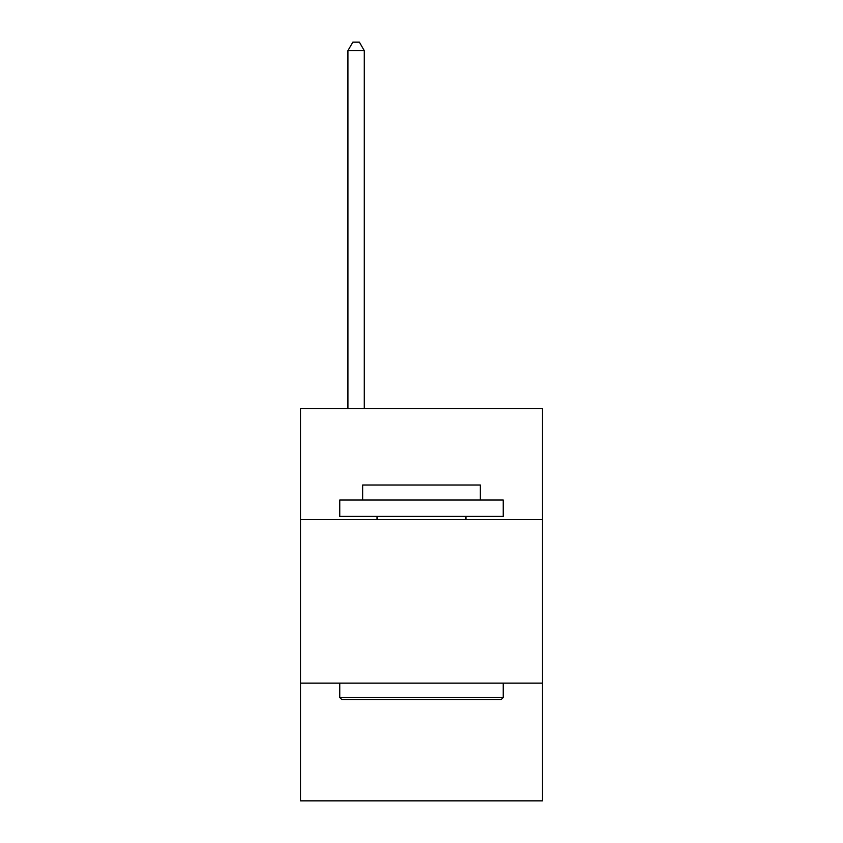 <?xml version="1.0" encoding="UTF-8"?>
<svg xmlns="http://www.w3.org/2000/svg" width="843" height="843" viewBox="0 0 843 843"><rect width="100%" height="100%" fill="white"/><g stroke="black" fill="none" stroke-linecap="round" stroke-linejoin="round"><path stroke-width="1.26" d="M542.481 519.657L542.481 408.486L300.519 408.486L300.519 519.657L542.481 519.657L542.481 800.85L300.519 800.85L300.519 519.657M542.481 683.146L300.519 683.146M341.721 699.49L339.761 697.53L503.239 697.53L501.279 699.49L341.721 699.49M503.239 500.036L503.239 516.39L339.761 516.39L339.761 500.036L503.239 500.036M362.648 500.036L362.648 484.999L480.352 484.999L480.352 500.036M503.239 683.146L503.239 697.53M339.761 683.146L339.761 697.53M465.968 516.39L465.968 519.657M377.032 516.39L377.032 519.657M364.281 408.486L364.281 50.654L347.927 50.654L347.927 408.486M347.927 50.654L352.838 42.15L359.371 42.15L364.281 50.654"/></g></svg>

